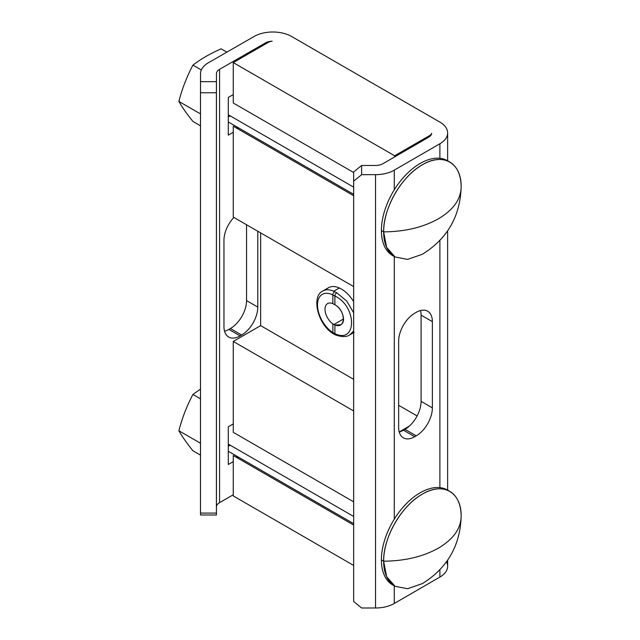 <?xml version="1.0" encoding="UTF-8"?>
<svg xmlns="http://www.w3.org/2000/svg" width="640" height="640" viewBox="0 0 640 640"><rect width="100%" height="100%" fill="white"/><g stroke="black" fill="none" stroke-linecap="round" stroke-linejoin="round"><path stroke-width="0.96" d="M233.264 495.928L353.632 565.424L233.264 495.928L233.264 455.536L233.264 495.928M447.632 560.184L447.632 566.24A26.536 15.32 180 0 1 439.896 577.056L394.28 603.48L394.28 585.848L394.28 603.48A26.536 15.32 180 0 1 375.536 607.984L361.624 608L353.664 601.512L353.632 171.992L353.664 601.512L361.624 608L375.536 607.984A26.536 15.32 0 0 0 394.28 603.48L439.896 577.056A26.536 15.32 0 0 0 446.496 561.808M200.512 514.984L216.432 515L216.456 506.968A10.616 6.128 180 0 1 219.576 502.64L233.264 494.768L219.576 502.64L219.576 69.312L265.344 42.976L265.344 44.08L265.344 42.976A10.616 6.128 180 0 1 272.152 41.208A10.616 6.128 0 0 0 265.344 42.976L219.576 69.312A10.616 6.128 0 0 0 216.456 73.64A10.616 6.128 180 0 1 219.576 69.312L219.576 502.64A10.616 6.128 180 0 0 216.456 506.968L216.456 73.64L216.432 515L216.416 513.096L216.432 515L200.512 514.984L200.512 81.656L216.432 81.672L200.512 81.656L200.536 73.624L200.496 92.752L216.416 92.768L216.432 81.672L216.416 513.096L200.496 513.08L200.512 514.984M272.152 41.208A7.96 4.6 0 0 0 268.16 42.456L233.264 62.6L394.624 155.768L429.528 135.616A7.96 4.6 0 0 0 431.688 133.312A10.616 6.128 180 0 1 428.616 137.24L383.008 163.664A10.616 6.128 180 0 1 375.504 165.472L361.592 165.48L361.624 174.672L375.536 174.664A26.536 15.32 0 0 0 394.28 170.152L439.896 143.728A26.536 15.32 0 0 0 439.864 122.08L291.6 36.488A26.536 15.32 0 0 0 254.112 36.472L208.336 62.8A26.536 15.32 0 0 0 200.536 73.624A26.536 15.32 0 0 1 208.336 62.8L254.112 36.472A26.536 15.32 0 0 1 291.6 36.488L439.864 122.08A26.536 15.32 0 0 1 447.632 132.912A26.536 15.32 0 0 1 439.896 143.728L394.28 170.152L394.28 189.816L394.28 170.152A26.536 15.32 0 0 1 375.536 174.664L361.624 174.672L361.592 165.48L375.504 165.472A10.616 6.128 0 0 0 383.008 163.664L428.616 137.24A10.616 6.128 0 0 0 431.688 133.312A7.96 4.6 0 0 1 429.528 135.616L394.624 155.768L394.624 156.936L394.624 155.768L233.264 62.6L233.264 103L353.632 172.496L233.264 103L233.264 62.6L268.16 42.456A7.96 4.6 0 0 1 272.152 41.208M429.528 136.64L429.528 135.616L429.528 136.64M409.368 426.104L399.216 431.96L409.368 426.104M421.088 401.376L421.088 315.152A22.824 13.152 119.9 0 0 420.512 310.536A22.824 13.152 -60.1 0 1 421.088 315.152L432.368 321.64L432.368 407.872A22.824 13.152 -60.1 0 1 416.256 435.832L414.76 436.704A22.824 13.152 -60.1 0 1 398.656 427.4L398.656 341.168A22.824 13.152 -60.1 0 1 414.76 313.208L416.256 312.336A22.824 13.152 -60.1 0 1 432.368 321.64A22.824 13.152 119.9 0 0 427.64 311.192A22.824 13.152 119.9 0 0 416.256 312.336L414.76 313.208A22.824 13.152 119.9 0 0 398.656 341.168L398.656 427.4A22.824 13.152 119.9 0 0 403.384 437.848A22.824 13.152 119.9 0 0 414.76 436.704L403.48 430.216L404.984 429.344A22.824 13.152 119.9 0 0 421.088 401.376L421.088 315.152L432.368 321.64L432.368 407.872L421.088 401.376A22.824 13.152 -60.1 0 1 404.984 429.344L416.256 435.832L414.76 436.704L403.48 430.216L404.984 429.344L416.256 435.832A22.824 13.152 119.9 0 0 432.368 407.872L421.088 401.376M399.232 432.016A22.824 13.152 119.9 0 0 403.48 430.216A22.824 13.152 -60.1 0 1 399.232 432.016M353.632 171.992L361.592 165.48L353.632 171.992L353.664 601.512L353.664 181.184L361.624 174.672L353.664 181.184L353.632 171.992M375.536 607.984L375.536 174.664L375.536 607.984M394.28 256.52L394.28 519.144L394.28 256.52M439.896 577.056L439.896 569.776L439.896 577.056M439.896 487.632L439.896 240.448L439.896 487.632M439.896 158.304L439.896 143.728L439.896 158.304M246.56 300.592L246.56 224.76L246.56 300.592L257.792 307.104A22.824 13.2 -59.9 0 1 241.632 335.032L240.128 335.904A22.824 13.2 -59.9 0 1 223.96 326.568L223.96 240.336A22.824 13.2 -59.9 0 1 233.88 217.44A22.824 13.2 120.1 0 0 223.96 240.336L223.96 326.568A22.824 13.2 120.1 0 0 228.688 337.016A22.824 13.2 120.1 0 0 240.128 335.904L241.632 335.032L230.392 328.528A22.824 13.2 120.1 0 0 246.56 300.592A22.824 13.2 -59.9 0 1 230.392 328.528L228.888 329.392L230.392 328.528L241.632 335.032A22.824 13.2 120.1 0 0 257.792 307.104L257.792 231.248L257.792 307.104L246.56 300.592M224.552 331.2A22.824 13.2 120.1 0 0 228.888 329.392L240.128 335.904L228.888 329.392A22.824 13.2 -59.9 0 1 224.552 331.2M233.264 461.616L228.288 464.48L228.288 426.776L233.264 423.92L228.288 426.776L228.288 464.48L233.264 461.616M228.288 97.448L233.264 94.592L228.288 97.448L228.288 135.152L228.288 97.448M233.264 132.288L228.288 135.152L233.264 132.288M216.416 92.768L200.496 92.752L200.496 513.08L216.416 513.096L216.416 92.768M393.896 256.264L393.896 256.264A54.792 31.64 -60 0 1 381.4 230.568A54.792 31.64 -60 0 1 406.056 174.656A54.792 31.64 -60 0 1 448.648 161.432A54.792 31.64 -60 0 0 447.544 160.744L449.792 162.04A54.792 31.64 120 0 0 407.568 176.72A54.792 31.64 120 0 0 383.648 231.872A54.792 31.64 120 0 0 395 256.952L392.744 255.656A54.792 31.64 -60 0 1 381.4 230.568L383.648 231.872L381.4 230.568A54.792 31.64 -60 0 1 405.32 175.424A54.792 31.64 -60 0 1 447.544 160.744M461.144 187.152C460.176 216.44 447.248 238.808 422.36 254.264L407.544 259.4L394.984 256.944L386.6 247.28L383.648 231.872C404.928 231.696 423.192 227.328 438.456 218.768C453.28 209.96 460.84 199.408 461.144 187.128L461.144 187.128C460.84 199.408 453.28 209.96 438.456 218.768C423.192 227.328 404.928 231.696 383.648 231.872C383.12 208.272 401.696 176.096 422.4 164.76C443.104 152.184 461.68 162.912 461.144 187.128A54.792 31.64 120 0 0 449.792 162.04M393.896 585.592L393.896 585.592A54.792 31.64 -60 0 1 381.4 559.896A54.792 31.64 -60 0 1 406.056 503.984A54.792 31.64 -60 0 1 448.648 490.76A54.792 31.64 -60 0 0 447.544 490.072L449.792 491.368A54.792 31.64 120 0 0 407.568 506.048A54.792 31.64 120 0 0 383.648 561.192A54.792 31.64 120 0 0 395 586.28L392.744 584.984A54.792 31.64 -60 0 1 381.4 559.896L383.648 561.192L381.4 559.896A54.792 31.64 -60 0 1 405.32 504.752A54.792 31.64 -60 0 1 447.544 490.072M461.144 516.48C460.176 545.768 447.248 568.136 422.36 583.592L407.544 588.728L394.984 586.272L386.6 576.608L383.648 561.192C404.928 561.024 423.192 556.656 438.456 548.096C453.28 539.288 460.84 528.736 461.144 516.456L461.144 516.456C460.84 528.736 453.28 539.288 438.456 548.096C423.192 556.656 404.928 561.024 383.648 561.192C383.12 537.6 401.696 505.424 422.4 494.088C443.104 481.512 461.68 492.24 461.144 516.456A54.792 31.64 120 0 0 449.792 491.368M353.632 195.704L233.264 126.208L233.264 217.08L353.632 286.576L233.264 217.08L233.264 126.208L353.632 195.704M238.84 128.04A22.552 13.024 -60 0 1 235.592 127.552A22.552 13.024 -60 0 0 238.84 128.04M260.656 232.896L260.656 325.632L233.264 341.448L233.264 432.32L353.632 501.816L233.264 432.32L233.264 341.448L353.632 410.944L233.264 341.448L260.656 325.632L353.632 379.312L260.656 325.632L260.656 232.896M238.84 457.36A22.552 13.024 -60 0 1 235.592 456.88A22.552 13.024 -60 0 0 238.84 457.36M398.656 405.304L417.104 415.96L398.656 405.304M354.208 332.32L349.776 334.88C346.64 337.104 341.896 337.128 335.536 334.944L333.304 333.768A2.656 1.44 122.9 0 0 333.312 333.768A2.656 1.44 122.9 0 1 332.872 332.624L332.872 323.928L334.896 324.984C346.08 329.488 346.08 310.736 334.896 304.736L332.872 303.688A12.472 7.2 -120 0 0 325.016 309.272A12.472 7.2 -120 0 0 332.872 323.928L332.872 332.624L334.896 333.688L334.896 324.984L334.896 333.688C357.08 344.2 357.08 306.36 334.896 296.032L334.896 304.736L334.896 296.032A2.656 1.296 117.4 0 1 336.656 292.728L334.632 291.68A2.656 1.616 117 0 0 332.872 294.992L332.872 303.688L332.872 294.992A23.088 13.328 -120 0 0 317.512 304.936A23.088 13.328 -120 0 0 332.872 332.624A23.088 13.328 60 0 1 317.512 304.936A23.088 13.328 60 0 1 332.872 294.992L334.896 296.032C357.08 306.36 357.08 344.2 334.896 333.688A2.656 1.44 112.8 0 0 335.536 334.944A2.656 1.44 112.8 0 0 335.552 334.952A2.656 1.44 -67.2 0 1 335.536 334.944A2.656 1.44 -67.2 0 1 334.896 333.688L332.872 332.624A2.656 1.44 122.9 0 0 333.304 333.768C317.92 324.768 310.928 296.272 322.84 290.992A25.736 14.864 60 0 1 333.688 291.224A25.736 14.864 60 0 1 334.632 291.68A2.656 1.616 117 0 0 332.872 294.992L334.896 296.032A2.656 1.296 -62.6 0 1 336.656 292.728L346.704 301.024L353.632 312.744L346.704 301.024L336.656 292.728L334.632 291.68A25.736 14.864 -120 0 0 333.688 291.224A25.736 14.864 -120 0 0 322.84 290.992L328.472 287.736A25.736 14.864 60 0 1 339.32 287.976A25.736 14.864 60 0 1 353.632 301.632A25.736 14.864 60 0 0 339.32 287.976L333.688 291.224L339.32 287.976A25.736 14.864 60 0 0 325.968 289.904M353.632 332.624A25.736 14.864 60 0 1 351.904 333.24M353.632 525.032L233.264 455.536L353.632 525.032M353.632 516.456L228.288 444.088L353.632 516.456M228.288 446.216A21.232 12.256 120 0 0 230.256 445.232M200.496 389.096L192.936 394.448L200.496 398.808L192.936 394.448C186.904 405.768 182.216 417.872 178.856 430.744L200.496 443.232L178.856 430.744C182.216 436.648 186.904 443.328 192.936 450.776L200.496 455.144L192.936 450.776C186.904 443.328 182.216 436.648 178.856 430.744C182.216 417.872 186.904 405.768 192.936 394.448L200.496 389.096M349.816 334.856L353.632 330.984L349.816 334.856M332.872 323.928L333.856 324.536L343.56 318.928L333.856 324.536L334.896 324.984L340.72 324.792C346.496 321.944 342.712 308.952 334.896 304.736L332.872 303.688A12.472 7.2 -120 0 0 327.6 303.56A12.472 7.2 -120 0 0 325.512 312.936A12.472 7.2 -120 0 0 332.872 323.928M353.632 187.128L228.288 114.76L353.632 187.128M228.288 116.888A21.232 12.256 120 0 0 230.256 115.904M221.104 48.856L226.832 52.16L221.104 48.856C210.376 53.504 200.992 58.928 192.936 65.12L201.32 69.952L192.936 65.12C186.904 76.448 182.216 88.544 178.856 101.416L200.496 113.912L178.856 101.416C182.216 107.32 186.904 114 192.936 121.448L200.496 125.816L192.936 121.448C186.904 114 182.216 107.32 178.856 101.416C182.216 88.544 186.904 76.448 192.936 65.12C200.992 58.928 210.376 53.504 221.104 48.856M447.632 490.12L447.632 230.864M447.632 160.792L447.632 132.912M228.288 451.272L353.632 523.64M228.288 121.944L353.632 194.312"/></g></svg>
